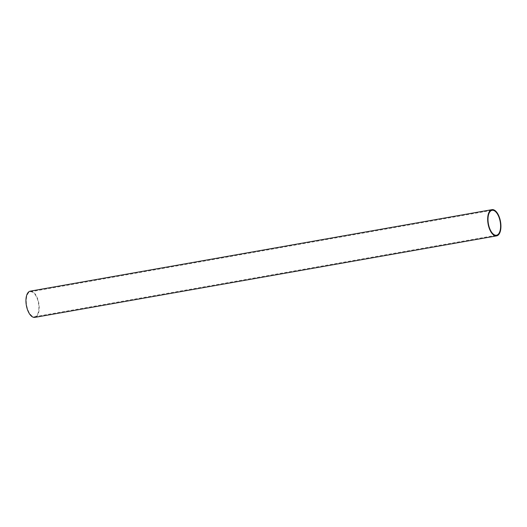 <?xml version="1.0" encoding="UTF-8"?>
<svg xmlns="http://www.w3.org/2000/svg" width="527" height="527" viewBox="0 0 527 527"><rect width="100%" height="100%" fill="white"/><g stroke="black" fill="none" stroke-linecap="round" stroke-linejoin="round"><path stroke-width="0.4" stroke-dasharray="2.63 1.98" d="M31.126 291.774A12.655 6.001 -100 0 1 38.603 304A12.655 6.001 -100 0 1 34.769 316.727A12.655 6.001 -100 0 1 26.66 305.311A12.655 6.001 -100 0 1 30.368 291.806A12.655 6.001 -100 0 1 31.126 291.774M30.256 291.154A13.313 6.317 -100 0 1 31.047 291.121A13.313 6.317 -100 0 1 38.919 303.987A13.313 6.317 -100 0 1 34.881 317.379M34.769 316.727L496.5 235.233M30.368 291.806L492.099 210.306"/><path stroke-width="0.79" d="M492.85 210.273A12.655 6.001 -100 0 1 500.334 222.506A12.655 6.001 -100 0 1 496.5 235.233A12.655 6.001 -100 0 1 488.391 223.81A12.655 6.001 -100 0 1 492.099 210.306A12.655 6.001 -100 0 1 492.85 210.273M496.612 235.879L34.881 317.379A13.313 6.317 -100 0 1 26.35 305.364A13.313 6.317 -100 0 1 30.256 291.154L491.987 209.66A13.313 6.317 -100 0 1 492.778 209.621A13.313 6.317 -100 0 1 500.65 222.493A13.313 6.317 -100 0 1 496.612 235.879A13.313 6.317 -100 0 1 488.081 223.87A13.313 6.317 -100 0 1 491.987 209.66"/></g></svg>

